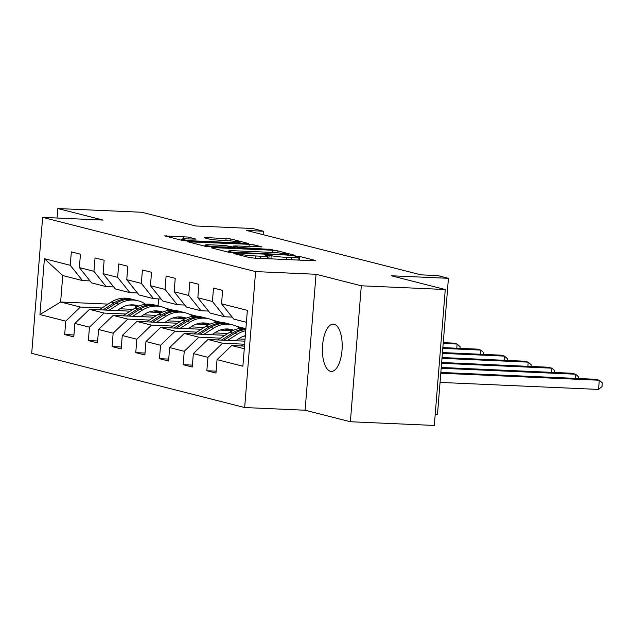 <?xml version="1.0" encoding="UTF-8"?>
<svg xmlns="http://www.w3.org/2000/svg" width="634" height="634" viewBox="0 0 634 634"><rect width="100%" height="100%" fill="white"/><g stroke="black" fill="none" stroke-linecap="round" stroke-linejoin="round"><path stroke-width="0.95" d="M235.111 253.41L233.851 253.576L249.693 257.602L254.48 258.133L313.814 260.756L315.621 260.519L299.779 256.493L294.937 256.184L297.211 256.81A11.61 0.911 4.6 0 1 298.242 257.269A11.61 0.911 4.6 0 1 291.434 257.555L286.489 257.341A11.61 0.911 4.6 0 1 271.17 255.653L265.773 254.765L264.283 254.828L266.557 255.454A11.61 0.911 4.6 0 1 267.588 255.914A11.61 0.911 4.6 0 1 260.78 256.199L255.835 255.977A11.61 0.911 4.6 0 1 240.516 254.297L235.111 253.41M330.401 371.286A23.664 9.859 -87.5 0 0 331.249 371.413A23.664 9.859 -87.5 0 0 342.091 349.231A23.664 9.859 -87.5 0 0 334.189 324.259A23.664 9.859 -87.5 0 0 333.341 324.132A23.664 9.859 -87.5 0 0 322.5 346.315A23.664 9.859 -87.5 0 0 330.401 371.286M188.171 237.061L164.61 235.888L182.521 240.508L187.315 241.031L248.774 243.575L230.855 238.947L205.963 237.536L204.156 237.766L211.685 239.684L226.441 240.651A9.708 0.761 4.6 0 1 240.112 242.442A9.708 0.761 4.6 0 1 234.422 242.679L195.359 240.952A9.708 0.761 4.6 0 1 181.696 239.161A9.708 0.761 4.6 0 1 187.387 238.923L196.017 239.121L188.171 237.061L188.021 238.947M361.309 285.791L316.041 274.268L305.105 410.222L350.372 421.745L361.309 285.791L445.266 289.508L391.337 275.782L448.428 278.31L437.793 275.6L421.008 274.855L246.626 230.475L263.419 231.22L252.784 228.509L195.7 225.981L141.77 212.255L57.821 208.546L57.06 218.033M316.041 274.268L255.597 271.598L42.636 217.391L103.088 220.069L57.821 208.546M213.103 247.601L211.296 247.831L228.89 252.308L233.684 252.839L295.143 255.375L277.224 250.747L272.438 250.224L213.103 247.601L213.048 248.282M205.709 246.412L187.791 241.784L249.257 244.32L254.044 244.851L261.89 246.911L235.705 245.937L233.574 246.024L238.891 247.442L272.303 249.542L205.709 246.412M445.266 289.508L434.322 425.454L350.372 421.745M255.597 271.598L244.661 407.543L31.7 353.336L42.636 217.391M73.948 334.958L64.676 334.554L73.79 336.868L74.867 323.459L89.449 327.168L88.372 340.585L97.485 342.899L98.563 329.49L113.145 333.199L112.067 346.616L121.181 348.93L122.259 335.521L136.849 339.23L135.763 352.647L144.877 354.961L145.963 341.552L160.545 345.268L159.459 358.678L168.573 360.992L169.658 347.583L184.24 351.299L183.155 364.708L192.268 367.031L193.354 353.613L207.936 357.33L206.85 370.739L215.964 373.061L217.05 359.644L242.87 366.222L247.363 310.375L221.543 303.797L222.621 290.388L213.507 288.066L212.43 301.475L224.674 316.77L210.092 313.061L197.848 297.766L198.925 284.357L189.812 282.035L188.734 295.444L200.978 310.739L186.396 307.03L174.152 291.735L175.23 278.326L166.116 276.004L165.038 289.413L177.282 304.708L162.7 300.992L150.456 285.704L151.534 272.295L142.42 269.973L141.342 283.382L153.587 298.677L139.005 294.961L126.76 279.673L127.838 266.264L118.724 263.942L117.639 277.351L129.891 292.646L115.309 288.93L103.057 273.642L104.142 260.233L95.029 257.911L93.943 271.32L106.195 286.616L91.613 282.899L79.361 267.611L80.447 254.202L71.333 251.88L70.247 265.289L82.499 280.585L62.758 275.552L60.626 302.014L80.375 307.038L101.987 307.989M64.676 334.554L65.754 321.137L39.934 314.567L44.428 258.72L70.247 265.289M79.361 267.611L93.943 271.32M103.057 273.642L117.639 277.351M126.76 279.673L141.342 283.382M150.456 285.704L165.038 289.413M174.152 291.735L188.734 295.444M197.848 297.766L212.43 301.475M125.683 314.02L104.071 313.069L89.489 309.352L130.184 311.159M149.085 311.991L159.253 312.443M143.585 314.813L156.693 315.399M189.621 314.361L197.008 316.247M113.716 286.948L106.195 286.616M89.489 309.352L74.867 323.459M104.071 313.069L89.449 327.168M149.378 320.059L127.767 319.1L113.185 315.391L153.88 317.19M172.781 318.022L182.949 318.474M167.281 320.844L180.389 321.43M213.317 320.392L220.703 322.278M137.412 292.979L129.891 292.646M113.185 315.391L98.563 329.49M127.767 319.1L113.145 333.199M173.074 326.09L151.463 325.131L136.881 321.422L177.575 323.221M196.477 324.053L206.644 324.505M190.977 326.875L204.085 327.461M237.013 326.431L244.399 328.309M161.107 299.01L153.587 298.677M136.881 321.422L122.259 335.521M151.463 325.131L136.849 339.23M196.77 332.121L175.158 331.162L160.576 327.453L201.271 329.252M220.172 330.084L230.34 330.536M214.672 332.913L227.78 333.492M184.803 305.041L177.282 304.708M160.576 327.453L145.963 341.552M175.158 331.162L160.545 345.268M220.466 338.152L198.854 337.193L184.272 333.484L224.967 335.283M243.868 336.115L245.287 336.178M238.368 338.944L245.041 339.238M208.499 311.072L200.978 310.739M184.272 333.484L169.658 347.583M198.854 337.193L184.24 351.299M244.161 344.183L222.55 343.224L207.968 339.515L244.882 341.147M232.195 317.103L224.674 316.77M207.968 339.515L193.354 353.613M222.55 343.224L207.936 357.33M244.272 348.755L231.664 345.546L244.486 346.109M246.404 322.302L233.787 319.092L221.543 303.797M231.664 345.546L217.05 359.644M435.233 414.153L437.492 414.256L448.428 278.31M305.105 410.222L244.661 407.543M263.142 234.675L263.419 231.22M119.889 308.782L132.997 309.368M165.926 308.33L173.312 310.216M133.663 305.239L129.13 305.041M108.081 304.106L60.626 302.014L39.934 314.567M158.611 298.899L158.048 305.889M90.02 280.917L82.499 280.585M44.428 258.72L62.758 275.552M80.375 307.038L65.754 321.137M216.123 371.152L206.85 370.739M192.427 365.121L183.155 364.708M168.731 359.082L159.459 358.678M145.035 353.051L135.763 352.647M230.015 330.314L224.991 329.038M121.34 347.02L112.067 346.616M206.319 324.283L201.295 323.007M97.644 340.989L88.372 340.585M182.624 318.252L177.599 316.976M158.928 312.221L153.903 310.945M268.578 258.751L267.374 258.585M299.232 260.114L298.028 259.94M228.605 251.975L227.344 251.92M231.87 252.102L287.297 254.773L288.787 254.709L286.402 254.06A11.61 0.911 4.6 0 0 271.083 252.372L235.483 250.802A11.61 0.911 4.6 0 0 228.676 251.08A11.61 0.911 4.6 0 0 229.706 251.547L231.87 252.102L231.822 252.712M204.156 246.016L204.964 246.055M210.734 244.827A9.708 0.761 4.6 0 0 205.044 245.065A9.708 0.761 4.6 0 0 218.706 246.864L234.279 247.236L224.491 245.437L210.734 244.827M181.617 240.143L180.975 240.112M241.348 345.974L244.669 343.858M440.051 382.413L598.559 389.427L599.296 380.241L595.5 379.275L440.852 372.435M440.788 373.228L599.296 380.241L602.3 382.896L602.007 386.574L598.559 389.427M235.547 340.735L239.359 338.31A23.482 21.263 -75.7 0 1 245.326 335.671M227.59 340.379L237.282 334.213A28.284 25.622 -75.7 0 1 245.723 330.734M217.652 339.943L229.69 332.279A28.284 25.622 -75.7 0 1 245.905 328.436M223.818 340.212L234.398 333.476A28.284 25.622 -75.7 0 1 245.818 329.553M245.865 329.006A28.284 25.622 104.3 0 0 232.575 333.008L221.432 340.109M441.193 368.259L575.601 374.211L571.805 373.244L441.256 367.466M575.268 378.379L575.601 374.211L578.604 376.865L578.47 378.522M211.851 334.704L215.663 332.279A23.482 21.263 -75.7 0 1 231.576 329.553A23.482 21.263 -75.7 0 1 233.645 330.203M203.894 334.348L213.587 328.182A28.284 25.622 -75.7 0 1 232.765 324.893A28.284 25.622 -75.7 0 1 240.437 328.42M193.956 333.912L205.995 326.248A28.284 25.622 -75.7 0 1 225.173 322.96L228.058 323.697A28.284 25.622 104.3 0 0 208.879 326.978L197.737 334.078M227.685 328.975A23.482 21.263 -75.7 0 1 231.355 331.297M200.122 334.181L210.702 327.445A28.284 25.622 -75.7 0 1 229.88 324.156L232.765 324.893M233.003 330.48A23.482 21.263 104.3 0 0 230.118 329.236M228.961 323.942A28.284 25.622 104.3 0 0 228.058 323.697M229.183 329.101A23.482 21.263 -75.7 0 1 232.432 330.75M441.589 363.298L551.905 368.18L548.109 367.213L441.652 362.497M551.564 372.348L551.905 368.18L554.909 370.835L554.774 372.491M188.155 328.674L191.967 326.248A23.482 21.263 -75.7 0 1 207.881 323.522A23.482 21.263 -75.7 0 1 209.949 324.172M180.199 328.317L189.891 322.151A28.284 25.622 -75.7 0 1 209.069 318.862A28.284 25.622 -75.7 0 1 216.741 322.389M223.342 329.26A28.284 25.622 -75.7 0 1 223.961 330.259M170.261 327.881L182.299 320.218A28.284 25.622 -75.7 0 1 201.477 316.929L204.362 317.666A28.284 25.622 104.3 0 0 185.183 320.947L174.041 328.047M203.989 322.944A23.482 21.263 -75.7 0 1 207.659 325.266M176.426 328.15L187.006 321.414A28.284 25.622 -75.7 0 1 206.185 318.125L209.069 318.862M209.307 324.45A23.482 21.263 104.3 0 0 206.422 323.205M205.265 317.911A28.284 25.622 104.3 0 0 204.362 317.666M205.487 323.071A23.482 21.263 -75.7 0 1 208.737 324.719M441.993 358.329L528.209 362.149L524.413 361.182L442.056 357.536M527.868 366.317L528.209 362.149L531.213 364.804L531.078 366.46M164.46 322.643L168.272 320.218A23.482 21.263 -75.7 0 1 184.185 317.491A23.482 21.263 -75.7 0 1 186.253 318.141M156.503 322.286L166.195 316.12A28.284 25.622 -75.7 0 1 185.374 312.831A28.284 25.622 -75.7 0 1 193.045 316.358M199.647 323.229A28.284 25.622 -75.7 0 1 200.265 324.22M146.565 321.85L158.603 314.187A28.284 25.622 -75.7 0 1 177.782 310.898L180.666 311.635A28.284 25.622 104.3 0 0 161.488 314.916L150.345 322.017M180.294 316.913A23.482 21.263 -75.7 0 1 183.963 319.235M152.731 322.12L163.31 315.383A28.284 25.622 -75.7 0 1 182.489 312.094L185.374 312.831M185.611 318.419A23.482 21.263 104.3 0 0 182.727 317.174M181.57 311.88A28.284 25.622 104.3 0 0 180.666 311.635M181.792 317.04A23.482 21.263 -75.7 0 1 185.041 318.688M442.389 353.368L504.513 356.118L500.717 355.151L442.453 352.567M504.173 360.286L504.513 356.118L507.517 358.773L507.382 360.429M140.764 316.604L144.576 314.187A23.482 21.263 -75.7 0 1 160.489 311.46A23.482 21.263 -75.7 0 1 162.558 312.11M132.807 316.255L142.499 310.081A28.284 25.622 -75.7 0 1 161.678 306.801A28.284 25.622 -75.7 0 1 169.349 310.327M175.951 317.198A28.284 25.622 -75.7 0 1 176.569 318.189M122.869 315.819L134.907 308.156A28.284 25.622 -75.7 0 1 154.086 304.867L156.97 305.596A28.284 25.622 104.3 0 0 137.792 308.885L126.649 315.986M156.598 310.882A23.482 21.263 -75.7 0 1 160.267 313.204M129.035 316.089L139.615 309.352A28.284 25.622 -75.7 0 1 158.793 306.063L161.678 306.801M161.916 312.388A23.482 21.263 104.3 0 0 159.031 311.143M157.874 305.85A28.284 25.622 104.3 0 0 156.97 305.596M158.096 311.009A23.482 21.263 -75.7 0 1 161.345 312.657M442.786 348.399L480.818 350.087L477.022 349.12L442.849 347.606M480.477 354.255L480.818 350.087L483.821 352.742L483.687 354.398M117.068 310.573L120.872 308.156A23.482 21.263 -75.7 0 1 136.793 305.422A23.482 21.263 -75.7 0 1 138.862 306.079M109.111 310.224L118.804 304.051A28.284 25.622 -75.7 0 1 137.982 300.77A28.284 25.622 -75.7 0 1 145.654 304.296M152.255 311.167A28.284 25.622 -75.7 0 1 152.873 312.158M99.173 309.788L111.212 302.117A28.284 25.622 -75.7 0 1 130.39 298.836L133.275 299.565A28.284 25.622 104.3 0 0 114.096 302.854L102.954 309.955M132.902 304.851A23.482 21.263 -75.7 0 1 136.572 307.173M105.339 310.058L115.919 303.321A28.284 25.622 -75.7 0 1 135.097 300.033L137.982 300.77M138.22 306.357A23.482 21.263 104.3 0 0 135.335 305.113M134.178 299.819A28.284 25.622 104.3 0 0 133.275 299.565M134.4 304.978A23.482 21.263 -75.7 0 1 137.649 306.626M443.19 343.438L457.122 344.048L453.326 343.089L443.253 342.637M456.781 348.224L457.122 344.048L460.125 346.711L459.991 348.367M240.437 255.248L240.516 254.297M255.661 258.181L255.835 255.977M260.606 258.403L260.78 256.199M268.832 258.767L269.117 255.137M270.916 258.854L271.17 255.653M286.314 259.536L286.489 257.341M291.26 259.758L291.434 257.555M299.486 260.122L299.779 256.493M238.392 254.725L238.463 253.774M272.263 252.435L272.438 250.224M277.058 252.776L277.224 250.747M235.182 252.903L235.222 252.467M287.265 255.209L287.297 254.773M229.635 252.459L229.706 251.547M189.867 242.378L189.923 241.697M249.075 246.523L249.257 244.32M253.885 246.737L254.044 244.851M233.819 247.117L233.898 246.166M238.828 248.187L238.891 247.442M243.646 248.401L243.678 247.965M268.697 249.511L268.729 249.075M218.675 247.3L218.706 246.864M232.432 247.91L232.472 247.466M195.327 241.388L195.359 240.952M234.382 243.115L234.422 242.679M205.907 238.21L205.963 237.536M225.894 240.627L226.069 238.424M230.697 240.92L230.855 238.947M166.679 236.474L166.734 235.8M183.194 238.875L183.385 236.537M234.398 333.476L237.282 334.213M229.69 332.279L232.575 333.008M210.702 327.445L213.587 328.182M205.995 326.248L208.879 326.978M187.006 321.414L189.891 322.151M182.299 320.218L185.183 320.947M163.31 315.383L166.195 316.12M158.603 314.187L161.488 314.916M139.615 309.352L142.499 310.081M134.907 308.156L137.792 308.885M115.919 303.321L118.804 304.051M111.212 302.117L114.096 302.854M267.358 258.704L267.588 255.914M298.02 260.059L298.242 257.269M288.739 255.272L288.787 254.709M228.589 252.237L228.676 251.08M233.494 247.038L233.574 246.024M204.948 246.214L205.044 245.065M234.548 247.997L234.596 247.379M181.601 240.278L181.696 239.161M240.032 243.369L240.112 242.442"/></g></svg>
